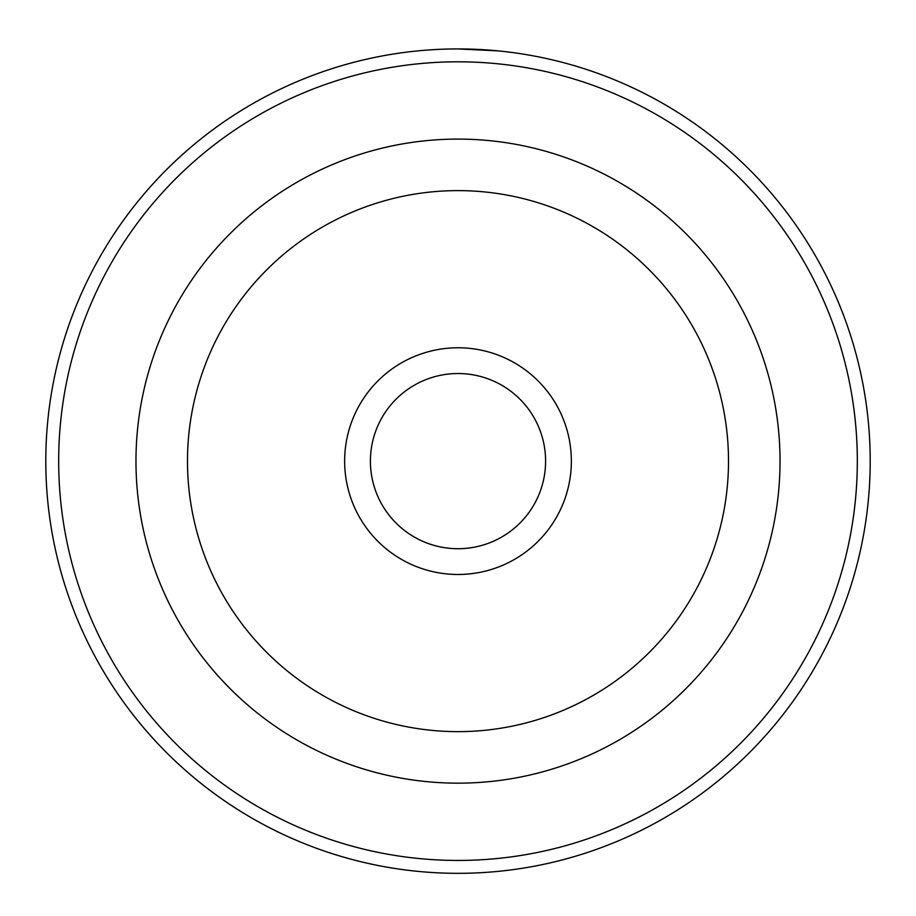 <?xml version="1.0" encoding="UTF-8"?>
<svg xmlns="http://www.w3.org/2000/svg" width="916" height="916" viewBox="0 0 916 916"><rect width="100%" height="100%" fill="white"/><g stroke="black" fill="none" stroke-linecap="round" stroke-linejoin="round"><path stroke-width="1.37" d="M424.234 50.311L427.612 50.048M497.972 50.872L457.37 48.926M571.355 461.126A113.355 113.355 0 0 1 458 574.481A113.355 113.355 0 0 1 344.645 461.126A113.355 113.355 0 0 1 458 347.771A113.355 113.355 0 0 1 571.355 461.126M370.408 461.126A87.593 87.593 0 0 0 458 548.718A87.593 87.593 0 0 0 545.592 461.126A87.593 87.593 0 0 0 458 373.533A87.593 87.593 0 0 0 370.408 461.126M857.319 461.126A399.319 399.319 0 0 0 458 61.807A399.319 399.319 0 0 0 58.681 461.126A399.319 399.319 0 0 0 458 860.445A399.319 399.319 0 0 0 857.319 461.126M45.8 461.126A412.2 412.2 0 0 1 458 48.926A412.2 412.2 0 0 1 870.2 461.126A412.2 412.2 0 0 1 458 873.326A412.2 412.2 0 0 1 45.8 461.126M135.969 461.126A322.031 322.031 0 0 1 458 139.095A322.031 322.031 0 0 1 780.031 461.126A322.031 322.031 0 0 1 458 783.157A322.031 322.031 0 0 1 135.969 461.126A322.031 322.031 0 0 1 458 139.095A322.031 322.031 0 0 1 780.031 461.126M444.191 49.166L444.947 49.143M728.506 461.126A270.506 270.506 0 0 0 458 190.62A270.506 270.506 0 0 0 187.494 461.126A270.506 270.506 0 0 0 458 731.632A270.506 270.506 0 0 0 728.506 461.126"/></g></svg>
